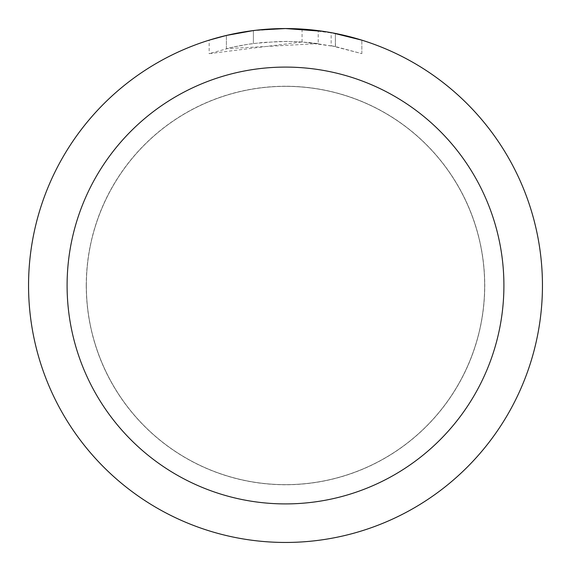 <?xml version="1.0" encoding="UTF-8"?>
<svg xmlns="http://www.w3.org/2000/svg" width="571" height="571" viewBox="0 0 571 571"><rect width="100%" height="100%" fill="white"/><g stroke="black" fill="none" stroke-linecap="round" stroke-linejoin="round"><path stroke-width="0.43" stroke-dasharray="2.85 2.14" d="M285.5 86.364A199.136 199.136 0 0 1 484.636 285.5A199.136 199.136 0 0 1 285.5 484.636A199.136 199.136 0 0 1 86.364 285.5A199.136 199.136 0 0 1 285.5 86.364A199.136 199.136 0 0 1 484.636 285.5A199.136 199.136 0 0 1 285.5 484.636A199.136 199.136 0 0 1 86.364 285.5A199.136 199.136 0 0 1 285.5 86.364M285.5 86.3A199.2 199.2 0 0 1 484.7 285.5A199.2 199.2 0 0 1 285.5 484.7A199.2 199.2 0 0 1 86.3 285.5A199.2 199.2 0 0 1 285.5 86.3M268.084 29.142L285.5 28.557L302.059 29.1L335.377 33.439L335.377 46.551L302.066 41.961L209.172 53.645L231.962 47.343L247.464 44.381L263.117 42.425L286.763 41.398L302.53 41.99L318.225 43.603L318.225 30.641L290.625 28.6M294.201 28.7L317.141 30.506M251.811 30.77L285.5 28.55A256.95 256.95 0 0 1 542.45 285.5A256.95 256.95 0 0 1 285.5 542.45A256.95 256.95 0 0 1 28.55 285.5A256.95 256.95 0 0 1 285.5 28.55L268.898 29.085L246.886 31.469L230.556 34.496L209.157 40.156L209.157 53.645M335.37 33.439L335.484 46.572L331.144 45.701L331.144 32.64L332.358 32.861M361.836 40.156L331.137 32.64M332.408 32.868L323.486 31.369M318.225 43.603L226.394 48.663A244.102 244.102 0 0 1 253.388 43.517L278.734 41.49L294.436 41.562L310.181 42.647L335.484 46.572M253.388 30.563L253.388 43.517L253.388 30.563A256.95 256.95 0 0 0 226.394 35.438L247.086 31.441M257.728 30.056L256.522 30.192M361.857 53.645L361.857 40.156L361.857 53.645M331.137 45.709L361.836 53.645L335.37 46.551M226.394 48.663L226.394 35.438L226.394 48.663M253.388 30.57L266.664 29.242M335.377 46.551L335.377 33.439M302.066 41.961L302.066 29.085M86.364 285.5A199.136 199.136 0 0 1 285.5 86.364A199.136 199.136 0 0 1 484.636 285.5A199.136 199.136 0 0 1 285.5 484.636A199.136 199.136 0 0 1 86.364 285.5M86.235 285.5A199.265 199.265 0 0 1 285.5 86.235A199.265 199.265 0 0 1 484.765 285.5A199.265 199.265 0 0 1 285.5 484.765A199.265 199.265 0 0 1 86.235 285.5"/><path stroke-width="0.86" d="M290.625 28.6L294.201 28.7M317.141 30.506L318.225 30.641M323.486 31.369L285.5 28.55A256.95 256.95 0 0 1 542.45 285.5A256.95 256.95 0 0 1 285.5 542.45A256.95 256.95 0 0 1 28.55 285.5A256.95 256.95 0 0 1 285.5 28.55L257.728 30.056M332.358 32.861L361.836 40.156M335.484 33.461L332.408 32.868M285.5 67.093A218.407 218.407 0 0 1 503.907 285.5A218.407 218.407 0 0 1 285.5 503.907A218.407 218.407 0 0 1 67.093 285.5A218.407 218.407 0 0 1 285.5 67.093M256.522 30.192L253.388 30.563M209.172 40.156L226.394 35.445L253.388 30.57M266.664 29.242L268.084 29.142M247.086 31.441L251.811 30.77"/></g></svg>
